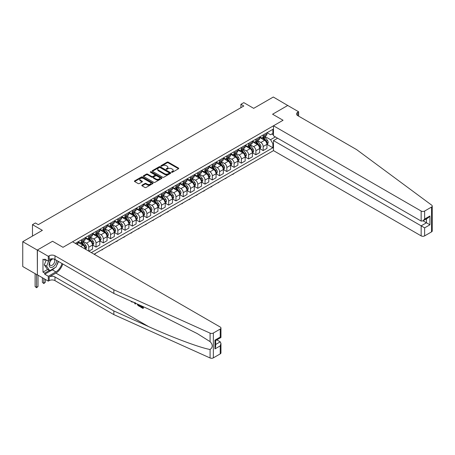 <?xml version="1.0" encoding="UTF-8"?>
<svg xmlns="http://www.w3.org/2000/svg" width="455" height="455" viewBox="0 0 455 455"><rect width="100%" height="100%" fill="white"/><g stroke="black" fill="none" stroke-linecap="round" stroke-linejoin="round"><path stroke-width="0.68" d="M171.649 172.246A0.563 0.324 0 0 0 172.451 172.246L178.514 168.748A0.808 0.466 0 0 0 178.747 168.418A0.808 0.466 0 0 0 178.514 168.088L168.242 162.156A0.808 0.466 0 0 0 167.099 162.156L161.036 165.66A0.563 0.324 0 0 0 161.838 166.12L162.623 165.665A2.582 1.49 0 0 1 166.274 165.665L167.127 166.16A2.582 1.49 0 0 1 167.884 167.213A2.582 1.49 0 0 1 167.127 168.27L166.342 168.72A0.563 0.324 0 0 0 167.144 169.186L167.929 168.731A2.582 1.49 0 0 1 171.581 168.731L172.434 169.226A2.582 1.49 0 0 1 173.19 170.278A2.582 1.49 0 0 1 172.434 171.336L171.649 171.785A0.563 0.324 0 0 0 171.649 172.246L171.649 171.785M142.051 185.157A0.808 0.466 0 0 0 141.812 185.481A0.808 0.466 0 0 0 142.051 185.811L144.929 187.477A0.808 0.466 0 0 0 146.072 187.477L152.806 183.587A0.808 0.466 0 0 0 153.039 183.257A0.808 0.466 0 0 0 152.806 182.933L142.534 177.001A0.808 0.466 0 0 0 141.391 177.001L134.657 180.885A0.808 0.466 0 0 0 134.424 181.215A0.808 0.466 0 0 0 134.657 181.545L138.138 183.558A0.808 0.466 0 0 0 139.281 183.558L142.165 181.892A0.808 0.466 0 0 0 142.398 181.562A0.808 0.466 0 0 0 142.165 181.232L140.436 180.237A2.161 1.246 0 0 1 139.804 179.355A2.161 1.246 0 0 1 141.135 178.206A2.161 1.246 0 0 1 143.49 178.474L150.252 182.381A2.161 1.246 0 0 1 150.884 183.257A2.161 1.246 0 0 1 149.553 184.411A2.161 1.246 0 0 1 147.198 184.138L146.072 183.49A0.808 0.466 0 0 0 144.929 183.49L142.051 185.157L142.051 185.811M287.844 105.549L273.313 97.023L253.691 108.347L243.812 102.642L240.905 104.32L243.812 105.998L38.3 224.651L35.393 222.973L32.487 224.651L32.487 236.06M37.282 250.074L37.401 274.843L37.401 250.005L52.547 241.264L37.282 250.074L22.75 241.685L42.372 230.355L32.487 224.651M287.844 105.412L272.585 114.222L283.05 120.262L63.006 247.304L52.547 241.264L63.006 247.304L72.572 241.781L220.237 327.037A2.468 1.422 0 0 1 220.959 328.044A2.468 1.422 0 0 1 220.237 329.05L213.35 333.026L213.35 357.863A2.468 1.422 180 0 1 210.085 357.977L113.847 314.615L54.987 280.633A4.112 2.372 0 0 0 49.174 280.633L48.298 281.139L37.401 274.843M162.68 177.228A0.808 0.466 0 0 0 163.817 177.228L170.551 173.344A0.808 0.466 0 0 0 170.79 173.014A0.808 0.466 0 0 0 170.551 172.684L160.279 166.752A0.808 0.466 0 0 0 159.142 166.752L152.408 170.642A0.808 0.466 0 0 0 152.169 170.972A0.808 0.466 0 0 0 152.408 171.302L162.68 177.228M150.662 172.371A0.563 0.324 0 0 1 151.236 172.451L161.667 178.474L154.945 182.353A0.808 0.466 0 0 1 153.807 182.353L143.535 176.421L143.535 175.767A0.808 0.466 0 0 0 143.297 176.096A0.808 0.466 0 0 0 143.535 176.421M143.535 175.767L146.413 174.1A0.808 0.466 0 0 1 147.556 174.1L151.72 176.506A0.808 0.466 0 0 0 152.863 176.506L154.774 175.402A0.808 0.466 0 0 0 155.013 175.073A0.808 0.466 0 0 0 154.774 174.743L150.44 172.24A0.563 0.324 0 0 1 151.236 171.78L161.679 177.808A0.808 0.466 0 0 1 161.917 178.138A0.808 0.466 0 0 1 161.679 178.468L161.679 177.808M37.282 274.911L22.75 266.522L22.75 241.685M94.083 254.203L273.489 150.622L421.154 235.878L421.154 225.839L426.443 222.785L426.443 218.855M267.034 132.701L270.554 134.731L272.875 133.389L272.875 129.328L75.331 243.38M272.875 133.389L273.489 133.036M273.489 143.37L272.875 143.723L270.554 139.696L264.77 136.358M267.034 144.411L272.875 147.784L272.875 143.723M272.875 147.784L91.319 252.605M240.905 104.32L240.905 107.676M271.772 134.026L273.489 135.016M270.554 139.696L275.377 136.909M85.273 249.118A3.287 1.9 -120 0 0 82.947 245.188L78.01 242.339M88.765 251.132L88.765 247.201A3.287 1.9 -120 0 0 86.439 243.175L83.1 241.247M88.879 251.2L92.541 249.084L92.541 245.023A3.287 1.9 -120 0 0 90.215 240.996L85.273 238.141M92.627 245.108L96.028 247.071L96.028 243.01A3.287 1.9 -120 0 0 93.702 238.983L90.363 237.055M96.028 247.071L99.81 244.887L99.81 240.826A3.287 1.9 -120 0 0 97.484 236.799L92.541 233.944M99.895 240.911L103.296 242.873L103.296 238.812A3.287 1.9 -120 0 0 100.97 234.786L97.632 232.858M103.296 242.873L107.073 240.695L107.073 236.628A3.287 1.9 -120 0 0 104.752 232.602L99.81 229.752M107.164 236.714L110.565 238.676L110.565 234.615A3.287 1.9 -120 0 0 108.239 230.588L104.9 228.66M110.565 238.676L114.341 236.498L114.341 232.437A3.287 1.9 -120 0 0 112.015 228.41L107.073 225.555M114.427 232.522L117.828 234.484L117.828 230.423A3.287 1.9 -120 0 0 115.507 226.391L112.169 224.469M117.828 234.484L121.61 232.3L121.61 228.239A3.287 1.9 -120 0 0 119.284 224.213L114.341 221.357M121.695 228.325L125.097 230.287L125.097 226.226A3.287 1.9 -120 0 0 122.77 222.199L119.432 220.271M125.097 230.287L128.879 228.103L128.879 224.042A3.287 1.9 -120 0 0 126.553 220.015L121.61 217.166M128.964 224.127L132.365 226.089L132.365 222.029A3.287 1.9 -120 0 0 130.039 218.002L126.7 216.074M132.365 226.089L136.142 223.911L136.142 219.85A3.287 1.9 -120 0 0 133.815 215.824L128.879 212.968M136.233 219.93L139.634 221.898L139.634 217.837A3.287 1.9 -120 0 0 137.308 213.804L133.969 211.882M139.634 221.898L143.41 219.714L143.41 215.653A3.287 1.9 -120 0 0 141.084 211.626L136.142 208.771M143.496 215.738L146.897 217.7L146.897 213.64A3.287 1.9 -120 0 0 144.571 209.613L141.232 207.685M146.897 217.7L150.679 215.516L150.679 211.456A3.287 1.9 -120 0 0 148.353 207.429L143.41 204.579M150.764 211.541L154.165 213.503L154.165 209.442A3.287 1.9 -120 0 0 151.839 205.415L148.501 203.487M154.165 213.503L157.942 211.325L157.942 207.264A3.287 1.9 -120 0 0 155.616 203.237L150.679 200.382M158.033 207.344L161.434 209.311L161.434 205.25A3.287 1.9 -120 0 0 159.108 201.218L155.769 199.296M161.434 209.311L165.21 207.127L165.21 203.066A3.287 1.9 -120 0 0 162.884 199.04L157.942 196.185M165.296 203.152L168.697 205.114L168.697 201.053A3.287 1.9 -120 0 0 166.371 197.026L163.032 195.098M168.697 205.114L172.479 202.93L172.479 198.869A3.287 1.9 -120 0 0 170.153 194.842L165.21 191.993M172.564 198.954L175.966 200.917L175.966 196.856A3.287 1.9 -120 0 0 173.639 192.829L170.301 190.901M175.966 200.917L179.742 198.738L179.742 194.677A3.287 1.9 -120 0 0 177.422 190.651L172.479 187.796M179.833 194.757L183.234 196.725L183.234 192.664A3.287 1.9 -120 0 0 180.908 188.632L177.569 186.709M183.234 196.725L187.011 194.541L187.011 190.48A3.287 1.9 -120 0 0 184.685 186.453L179.742 183.598M187.096 190.565L190.497 192.528L190.497 188.467A3.287 1.9 -120 0 0 188.177 184.44L184.838 182.512M190.497 192.528L194.279 190.344L194.279 186.283A3.287 1.9 -120 0 0 191.953 182.256L187.011 179.406M194.365 186.368L197.766 188.33L197.766 184.269A3.287 1.9 -120 0 0 195.44 180.243L192.101 178.314M197.766 188.33L201.548 186.152L201.548 182.091A3.287 1.9 -120 0 0 199.222 178.064L194.279 175.209M201.633 182.171L205.034 184.138L205.034 180.078A3.287 1.9 -120 0 0 202.708 176.045L199.37 174.117M205.034 184.138L208.811 181.954L208.811 177.894A3.287 1.9 -120 0 0 206.485 173.867L201.548 171.012M208.902 177.979L212.303 179.941L212.303 175.88A3.287 1.9 -120 0 0 209.977 171.853L206.638 169.925M212.303 179.941L216.079 177.757L216.079 173.696A3.287 1.9 -120 0 0 213.753 169.669L208.811 166.82M216.165 173.782L219.566 175.744L219.566 171.683A3.287 1.9 -120 0 0 217.24 167.656L213.901 165.728M219.566 175.744L223.348 173.565L223.348 169.505A3.287 1.9 -120 0 0 221.022 165.472L216.079 162.623M223.433 169.584L226.835 171.552L226.835 167.491A3.287 1.9 -120 0 0 224.508 163.459L221.17 161.531M226.835 171.552L230.611 169.368L230.611 165.307A3.287 1.9 -120 0 0 228.285 161.28L223.348 158.425M230.702 165.393L234.103 167.355L234.103 163.294A3.287 1.9 -120 0 0 231.777 159.267L228.438 157.339M234.103 167.355L237.88 165.171L237.88 161.11A3.287 1.9 -120 0 0 235.554 157.083L230.611 154.234M237.965 161.195L241.366 163.157L241.366 159.096A3.287 1.9 -120 0 0 239.04 155.07L235.701 153.142M241.366 163.157L245.148 160.979L245.148 156.918A3.287 1.9 -120 0 0 242.822 152.886L237.88 150.036M245.234 156.998L248.635 158.966L248.635 154.905A3.287 1.9 -120 0 0 246.309 150.872L242.97 148.944M248.635 158.966L252.411 156.782L252.411 152.721A3.287 1.9 -120 0 0 250.091 148.694L245.148 145.839M252.502 152.806L255.903 154.768L255.903 150.707A3.287 1.9 -120 0 0 253.577 146.681L250.239 144.753M255.903 154.768L259.68 152.584L259.68 148.523A3.287 1.9 -120 0 0 257.354 144.497L252.411 141.641M259.765 148.609L263.166 150.571L263.166 146.51A3.287 1.9 -120 0 0 260.846 142.483L257.507 140.555M263.166 150.571L266.949 148.393L266.949 144.332A3.287 1.9 -120 0 0 264.622 140.299L259.68 137.45M259.765 136.892L260.846 137.518A3.287 1.9 -120 0 0 262.489 137.677A3.287 1.9 -120 0 0 263.166 136.176L263.166 134.93M252.502 141.09L253.577 141.71A3.287 1.9 -120 0 0 255.221 141.875A3.287 1.9 -120 0 0 255.903 140.368L255.903 139.128M245.234 145.287L246.309 145.907A3.287 1.9 -120 0 0 247.952 146.072A3.287 1.9 -120 0 0 248.635 144.565L248.635 143.325M237.965 149.479L239.04 150.105A3.287 1.9 -120 0 0 240.689 150.264A3.287 1.9 -120 0 0 241.366 148.762L241.366 147.517M230.702 153.676L231.777 154.296A3.287 1.9 -120 0 0 233.421 154.461A3.287 1.9 -120 0 0 234.103 152.954L234.103 151.714M223.433 157.874L224.508 158.494A3.287 1.9 -120 0 0 226.152 158.658A3.287 1.9 -120 0 0 226.835 157.151L226.835 155.911M216.165 162.065L217.24 162.691A3.287 1.9 -120 0 0 218.883 162.85A3.287 1.9 -120 0 0 219.566 161.349L219.566 160.103M208.902 166.263L209.977 166.883A3.287 1.9 -120 0 0 211.62 167.048A3.287 1.9 -120 0 0 212.303 165.54L212.303 164.3M201.633 170.46L202.708 171.08A3.287 1.9 -120 0 0 204.352 171.245A3.287 1.9 -120 0 0 205.034 169.738L205.034 168.498M194.365 174.652L195.44 175.277A3.287 1.9 -120 0 0 197.083 175.437A3.287 1.9 -120 0 0 197.766 173.935L197.766 172.69M187.096 178.849L188.177 179.469A3.287 1.9 -120 0 0 189.82 179.634A3.287 1.9 -120 0 0 190.497 178.127L190.497 176.887M179.833 183.046L180.908 183.666A3.287 1.9 -120 0 0 182.552 183.831A3.287 1.9 -120 0 0 183.234 182.324L183.234 181.084M172.564 187.244L173.639 187.864A3.287 1.9 -120 0 0 175.283 188.023A3.287 1.9 -120 0 0 175.966 186.522L175.966 185.276M165.296 191.436L166.371 192.055A3.287 1.9 -120 0 0 168.02 192.22A3.287 1.9 -120 0 0 168.697 190.713L168.697 189.473M158.033 195.633L159.108 196.253A3.287 1.9 -120 0 0 160.751 196.418A3.287 1.9 -120 0 0 161.434 194.911L161.434 193.671M150.764 199.83L151.839 200.45A3.287 1.9 -120 0 0 153.483 200.609A3.287 1.9 -120 0 0 154.165 199.108L154.165 197.862M143.496 204.022L144.571 204.642A3.287 1.9 -120 0 0 146.214 204.807A3.287 1.9 -120 0 0 146.897 203.3L146.897 202.06M136.233 208.219L137.308 208.839A3.287 1.9 -120 0 0 138.951 209.004A3.287 1.9 -120 0 0 139.634 207.497L139.634 206.257M128.964 212.417L130.039 213.037A3.287 1.9 -120 0 0 131.683 213.196A3.287 1.9 -120 0 0 132.365 211.694L132.365 210.449M121.695 216.608L122.77 217.228A3.287 1.9 -120 0 0 124.414 217.393A3.287 1.9 -120 0 0 125.097 215.886L125.097 214.646M114.427 220.806L115.507 221.426A3.287 1.9 -120 0 0 117.151 221.591A3.287 1.9 -120 0 0 117.828 220.083L117.828 218.844M107.164 225.003L108.239 225.623A3.287 1.9 -120 0 0 109.882 225.782A3.287 1.9 -120 0 0 110.565 224.281L110.565 223.035M99.895 229.195L100.97 229.815A3.287 1.9 -120 0 0 102.614 229.98A3.287 1.9 -120 0 0 103.296 228.473L103.296 227.233M92.627 233.392L93.702 234.012A3.287 1.9 -120 0 0 95.351 234.177A3.287 1.9 -120 0 0 96.028 232.67L96.028 231.43M85.364 237.59L86.439 238.21A3.287 1.9 -120 0 0 88.082 238.369A3.287 1.9 -120 0 0 88.765 236.867L88.765 235.622M78.095 241.781L79.17 242.401A3.287 1.9 -120 0 0 80.814 242.566A3.287 1.9 -120 0 0 81.496 241.059L81.496 239.819M262.489 137.677L266.266 135.499A3.287 1.9 -120 0 0 266.949 133.992L266.949 132.752M255.221 141.875L258.997 139.691A3.287 1.9 -120 0 0 259.68 138.189L259.68 136.944M247.952 146.072L251.734 143.888A3.287 1.9 -120 0 0 252.411 142.381L252.411 141.141M240.689 150.264L244.466 148.085A3.287 1.9 -120 0 0 245.148 146.578L245.148 145.338M233.421 154.461L237.197 152.277A3.287 1.9 -120 0 0 237.88 150.776L237.88 149.53M226.152 158.658L229.934 156.475A3.287 1.9 -120 0 0 230.611 154.967L230.611 153.727M218.883 162.85L222.666 160.672A3.287 1.9 -120 0 0 223.348 159.165L223.348 157.925M211.62 167.048L215.397 164.864A3.287 1.9 -120 0 0 216.079 163.362L216.079 162.117M204.352 171.245L208.128 169.061A3.287 1.9 -120 0 0 208.811 167.554L208.811 166.314M197.083 175.437L200.865 173.258A3.287 1.9 -120 0 0 201.548 171.751L201.548 170.511M189.82 179.634L193.597 177.45A3.287 1.9 -120 0 0 194.279 175.948L194.279 174.703M182.552 183.831L186.328 181.647A3.287 1.9 -120 0 0 187.011 180.14L187.011 178.9M175.283 188.023L179.065 185.845A3.287 1.9 -120 0 0 179.742 184.338L179.742 183.098M168.02 192.22L171.797 190.036A3.287 1.9 -120 0 0 172.479 188.535L172.479 187.289M160.751 196.418L164.528 194.234A3.287 1.9 -120 0 0 165.21 192.727L165.21 191.487M153.483 200.609L157.265 198.431A3.287 1.9 -120 0 0 157.942 196.924L157.942 195.684M146.214 204.807L149.996 202.623A3.287 1.9 -120 0 0 150.679 201.121L150.679 199.876M138.951 209.004L142.728 206.82A3.287 1.9 -120 0 0 143.41 205.313L143.41 204.073M131.683 213.196L135.459 211.018A3.287 1.9 -120 0 0 136.142 209.51L136.142 208.271M124.414 217.393L128.196 215.209A3.287 1.9 -120 0 0 128.879 213.708L128.879 212.462M117.151 221.591L120.928 219.407A3.287 1.9 -120 0 0 121.61 217.899L121.61 216.66M109.882 225.782L113.659 223.604A3.287 1.9 -120 0 0 114.341 222.097L114.341 220.857M102.614 229.98L106.396 227.796A3.287 1.9 -120 0 0 107.073 226.294L107.073 225.049M95.351 234.177L99.127 231.993A3.287 1.9 -120 0 0 99.81 230.486L99.81 229.246M88.082 238.369L91.859 236.19A3.287 1.9 -120 0 0 92.541 234.683L92.541 233.443M80.814 242.566L84.596 240.382A3.287 1.9 -120 0 0 85.273 238.881L85.273 237.635M77.373 244.551A3.287 1.9 -120 0 0 78.01 243.072L78.01 241.832M171.876 172.326L172.434 172.007A2.582 1.49 0 0 0 173.19 170.949L173.19 170.278M167.884 167.213L167.884 167.884A2.582 1.49 0 0 1 167.127 168.942L166.57 169.266M178.514 168.088L178.514 168.748L168.242 162.827A0.808 0.466 0 0 0 167.099 162.827L161.263 166.2M170.551 172.684L170.551 173.344L160.279 167.423A0.808 0.466 0 0 0 159.142 167.423L152.419 171.307M169.124 173.247A0.563 0.324 0 0 0 169.124 172.781L160.109 167.576A0.563 0.324 0 0 0 159.313 167.576L158.482 168.054A2.582 1.49 0 0 0 157.726 169.112A2.582 1.49 0 0 0 158.482 170.164L164.647 173.725A2.582 1.49 0 0 0 168.299 173.725L169.124 173.247L169.124 173.918A0.563 0.324 0 0 0 169.294 173.685L169.294 173.014M157.726 169.112L157.726 169.783A2.582 1.49 0 0 0 158.482 170.835L158.482 170.164M169.124 173.918L168.299 174.396A2.582 1.49 0 0 1 164.647 174.396L158.482 170.835M143.541 176.432L146.413 174.771L146.413 174.1M155.013 175.073L155.013 175.744A0.808 0.466 0 0 1 154.774 176.074L152.863 177.177A0.808 0.466 0 0 1 151.72 177.177L147.556 174.771A0.808 0.466 0 0 0 146.413 174.771M156.042 179.003A2.161 1.246 0 0 0 158.397 179.27A2.161 1.246 0 0 0 159.728 178.121A2.161 1.246 0 0 0 159.096 177.24L156.713 175.863A0.808 0.466 0 0 0 155.576 175.863L153.659 176.967A0.808 0.466 0 0 0 153.426 177.296A0.808 0.466 0 0 0 153.659 177.626L156.042 179.003L156.042 179.674A2.161 1.246 0 0 0 158.397 179.941A2.161 1.246 0 0 0 159.728 178.792L159.728 178.121M153.426 177.296L153.426 177.968A0.808 0.466 0 0 0 153.659 178.297L153.659 177.626M156.042 179.674L153.659 178.297M150.884 183.257L150.884 183.928A2.161 1.246 0 0 1 149.553 185.083A2.161 1.246 0 0 1 147.198 184.81L146.072 184.161A0.808 0.466 0 0 0 144.929 184.161L142.062 185.816M139.804 179.355L139.804 180.026A2.161 1.246 0 0 0 140.436 180.908L140.436 180.237M142.165 181.232L142.165 181.892L140.436 180.908M152.806 182.933L152.806 183.587L142.534 177.672A0.808 0.466 0 0 0 141.391 177.672L134.669 181.551M266.949 144.463L267.642 144.059L268.228 142.381A2.178 1.257 -120 0 0 267.529 140.527L265.157 137.359A6.29 3.629 -120 0 0 264.469 136.534M262.108 138.849A6.29 3.629 -120 0 0 260.817 137.501M266.351 142.876L267.051 142.478A2.178 1.257 -120 0 0 266.425 141.164L264.054 137.996A6.29 3.629 -120 0 0 263.365 137.171M262.78 137.512A5.221 3.014 60 0 1 263.638 138.485L265.646 141.169M262.666 137.575A6.29 3.629 60 0 1 263.354 138.4L264.935 140.504M234.137 173.338L233.347 174.134L232.471 174.305M232.767 174.134L232.767 174.47M432.25 206.052L432.25 230.89A2.468 1.422 180 0 1 431.528 231.902L431.528 207.059A2.468 1.422 0 0 0 432.25 206.052A2.468 1.422 0 0 0 431.727 205.177L356.623 149.615L297.758 115.633A4.112 2.372 180 0 1 296.558 113.955A4.112 2.372 180 0 1 297.758 112.277L298.634 111.771L287.731 105.48L272.585 114.222L283.05 120.262L273.489 125.785L273.489 135.823L421.154 221.073L421.154 211.04A2.468 1.422 0 0 0 424.64 211.04L431.528 207.059M277.618 138.206L273.489 140.589L424.64 227.853L424.64 235.878L431.528 231.902M273.489 140.589L273.489 150.622M298.634 111.771L298.634 116.133M273.489 125.785L421.154 211.04M424.64 235.878A2.468 1.422 180 0 1 421.154 235.878M423.036 220.817L429.929 224.798L424.64 227.853M424.64 211.04L424.64 219.06L422.894 220.902L421.154 221.073M424.64 219.06L429.929 216.006L428.183 217.848L422.894 220.902M142.529 307.307L140.908 306.369L140.561 306.568L142.529 307.705L142.529 306.465L141.829 306.061M143.018 306.596L143.279 308.302A10.71 6.182 120 0 0 143.467 306.801M139.799 305.146L139.799 306.596L140.06 306.442A10.71 6.182 120 0 0 140.214 305.333M113.847 314.615L113.847 310.941L54.987 276.958A4.112 2.372 0 0 0 49.174 276.958L55.885 273.08A10.71 6.182 120 0 0 62.784 263.974M113.847 310.941L148.529 326.571C172.911 337.661 199.83 347.688 210.085 349.503C212.94 347.336 212.94 344.708 210.085 341.62L197.299 333.617L148.529 309.082L113.847 293.452L54.987 259.469A4.112 2.372 0 0 0 49.174 259.469L49.174 255.795L48.298 256.301L37.401 250.005M135.726 303.309L135.402 304.059L135.948 303.411M113.847 293.452L113.847 289.778L54.987 255.795A4.112 2.372 0 0 0 49.174 255.795M220.237 353.888L220.237 345.863L220.959 343.434L220.959 352.881A2.468 1.422 180 0 1 220.237 353.888L213.35 357.863M210.085 341.62L210.085 333.14L113.847 289.778M54.873 267.739A9.248 5.341 -60 0 1 52.314 269.826L44.727 274.206L44.727 273.131L49.35 270.463M45.654 259.64L44.727 260.175L42.98 259.168L42.98 272.124L44.727 273.131M44.727 260.175L44.727 259.1L48.298 261.164L48.298 256.301M48.298 281.139L48.298 276.27L55.885 271.891A9.248 5.341 120 0 0 61.994 263.519M44.727 274.206L48.298 276.27M216.83 339.874L220.237 341.836L220.959 343.434M52.427 258.787L48.298 261.164M210.085 333.14A2.468 1.422 0 0 0 213.35 333.026M58.416 261.454A9.248 5.341 -60 0 1 56.71 265.322M42.98 272.124L47.604 269.457M220.237 345.863L214.948 348.922L215.67 346.488L215.67 340.545L220.959 337.491L220.959 328.044M214.948 348.922L214.948 340.124C215.886 340.67 215.886 340.67 214.948 340.124L220.237 337.07C221.175 337.616 221.175 337.616 220.237 337.07L220.237 329.05M131.654 301.477L132.007 301.637M132.883 302.035L131.666 301.949L130.756 301.074M135.402 304.059L134.851 303.735L134.578 302.797M134.873 302.484L135.129 303.434L135.368 302.825M139.799 306.596L137.99 305.493L137.052 303.912M137.541 304.128L138.024 305.021L139.31 305.845L139.31 304.924M138.024 305.021L138.383 304.816L138.946 305.237L138.599 305.436M139.31 305.447L138.946 305.237M143.018 308.456L140.561 307.034L140.561 306.568M259.68 148.66L260.379 148.256L260.96 146.578A2.178 1.257 -120 0 0 260.266 144.724L257.888 141.55A6.29 3.629 -120 0 0 257.2 140.731M254.84 143.046A6.29 3.629 -120 0 0 253.554 141.698M259.083 147.073L259.782 146.669A2.178 1.257 -120 0 0 259.162 145.361L256.785 142.188A6.29 3.629 -120 0 0 256.097 141.368M255.511 141.704A5.221 3.014 60 0 1 256.37 142.682L258.377 145.361M255.403 141.772A6.29 3.629 60 0 1 256.085 142.591L257.666 144.701M226.874 177.535L225.498 178.667L225.208 178.496M225.498 178.332L225.498 178.667M252.411 152.857L253.111 152.453L253.691 150.776A2.178 1.257 -120 0 0 252.997 148.916L250.62 145.748A6.29 3.629 -120 0 0 249.937 144.923M247.571 147.238A6.29 3.629 -120 0 0 246.286 145.896M251.82 151.27L252.514 150.867A2.178 1.257 -120 0 0 251.894 149.558L249.516 146.385A6.29 3.629 -120 0 0 248.828 145.566M248.248 145.901A5.221 3.014 60 0 1 249.101 146.874L251.114 149.558M248.134 145.964A6.29 3.629 60 0 1 248.817 146.789L250.398 148.899M219.606 181.733L218.229 182.864L217.939 182.694M218.229 182.523L218.229 182.864M245.148 157.049L245.842 156.645L246.428 154.967A2.178 1.257 -120 0 0 245.728 153.113L243.357 149.945A6.29 3.629 -120 0 0 242.669 149.121M240.308 151.435A6.29 3.629 -120 0 0 239.017 150.087M244.551 155.462L245.251 155.064A2.178 1.257 -120 0 0 244.625 153.75L242.248 150.582A6.29 3.629 -120 0 0 241.565 149.758M240.979 150.099A5.221 3.014 60 0 1 241.838 151.071L243.846 153.756M240.866 150.161A6.29 3.629 60 0 1 241.554 150.986L243.129 153.09M212.337 185.924L211.547 186.721L210.671 186.891M210.961 186.721L210.961 187.056M237.88 161.246L238.579 160.843L239.159 159.165A2.178 1.257 -120 0 0 238.465 157.311L236.088 154.137A6.29 3.629 -120 0 0 235.4 153.318M233.04 155.633A6.29 3.629 -120 0 0 231.754 154.285M237.282 159.66L237.982 159.256A2.178 1.257 -120 0 0 237.356 157.948L234.985 154.774A6.29 3.629 -120 0 0 234.297 153.955M233.711 154.29A5.221 3.014 60 0 1 234.57 155.269L236.577 157.948M233.597 154.359A6.29 3.629 60 0 1 234.285 155.178L235.866 157.288M205.074 190.122L203.698 191.254L203.408 191.083M203.698 190.918L203.698 191.254M51.586 259.27A5.346 3.083 120 0 0 49.129 264.412A5.346 3.083 120 0 0 51.006 267.477A5.346 3.083 120 0 0 56.67 260.442M53.258 258.878A3.657 2.11 120 0 0 50.073 261.75A3.657 2.11 120 0 0 50.374 265.379A3.657 2.11 120 0 0 50.909 265.544A3.657 2.11 120 0 0 54.23 262.899A3.657 2.11 120 0 0 54.094 259.083M58.251 261.358L56.033 267.074L49.754 270.697L47.428 269.354L44.289 264.89L46.205 259.959M49.754 270.697L46.615 266.232L48.662 260.954M44.289 264.89L46.615 266.232M230.611 165.444L231.311 165.04L231.891 163.362A2.178 1.257 -120 0 0 231.197 161.502L228.819 158.334A6.29 3.629 -120 0 0 228.137 157.51M225.771 159.824A6.29 3.629 -120 0 0 224.486 158.482M230.02 163.857L230.713 163.453A2.178 1.257 -120 0 0 230.094 162.145L227.716 158.971A6.29 3.629 -120 0 0 227.028 158.152M226.442 158.488A5.221 3.014 60 0 1 227.301 159.46L229.314 162.145M226.334 158.55A6.29 3.629 60 0 1 227.017 159.375L228.598 161.485M197.806 194.319L196.429 195.451L196.139 195.28M196.429 195.11L196.429 195.451M223.348 169.635L224.042 169.232L224.622 167.554A2.178 1.257 -120 0 0 223.928 165.7L221.557 162.532A6.29 3.629 -120 0 0 220.868 161.707M218.508 164.022A6.29 3.629 -120 0 0 217.217 162.674M222.751 168.054L223.45 167.65A2.178 1.257 -120 0 0 222.825 166.337L220.447 163.169A6.29 3.629 -120 0 0 219.765 162.344M219.179 162.685A5.221 3.014 60 0 1 220.032 163.658L222.046 166.342M219.065 162.748A6.29 3.629 60 0 1 219.754 163.573L221.329 165.677M190.537 198.511L189.746 199.307L188.87 199.478M189.161 199.307L189.161 199.643M216.079 173.833L216.779 173.429L217.359 171.751A2.178 1.257 -120 0 0 216.665 169.897L214.288 166.723A6.29 3.629 -120 0 0 213.6 165.904M211.239 168.219A6.29 3.629 -120 0 0 209.948 166.871M215.482 172.246L216.182 171.842A2.178 1.257 -120 0 0 215.556 170.534L213.185 167.36A6.29 3.629 -120 0 0 212.496 166.541M211.911 166.877A5.221 3.014 60 0 1 212.769 167.855L214.777 170.534M211.797 166.945A6.29 3.629 60 0 1 212.485 167.764L214.066 169.874M183.268 202.708L181.898 203.84L181.602 203.669M181.898 203.504L181.898 203.84M208.811 178.03L209.51 177.626L210.091 175.948A2.178 1.257 -120 0 0 209.397 174.094L207.019 170.921A6.29 3.629 -120 0 0 206.337 170.096M203.971 172.417A6.29 3.629 -120 0 0 202.685 171.069M208.219 176.443L208.913 176.039A2.178 1.257 -120 0 0 208.293 174.731L205.916 171.558A6.29 3.629 -120 0 0 205.228 170.739M204.642 171.074A5.221 3.014 60 0 1 205.501 172.047L207.514 174.731M204.534 171.137A6.29 3.629 60 0 1 205.216 171.962L206.798 174.072M176.005 206.906L174.629 208.037L174.339 207.867M174.629 207.696L174.629 208.037M201.548 182.222L202.242 181.818L202.822 180.14A2.178 1.257 -120 0 0 202.128 178.286L199.751 175.118A6.29 3.629 -120 0 0 199.068 174.293M196.702 176.608A6.29 3.629 -120 0 0 195.417 175.26M200.951 180.641L201.65 180.237A2.178 1.257 -120 0 0 201.025 178.923L198.647 175.755A6.29 3.629 -120 0 0 197.965 174.93M197.379 175.272A5.221 3.014 60 0 1 198.232 176.244L200.245 178.929M197.265 175.334A6.29 3.629 60 0 1 197.953 176.159L199.529 178.263M168.737 211.097L167.94 211.893L167.07 212.064M167.36 211.893L167.36 212.229M194.279 186.419L194.973 186.015L195.559 184.338A2.178 1.257 -120 0 0 194.859 182.483L192.488 179.31A6.29 3.629 -120 0 0 191.8 178.491M189.439 180.806A6.29 3.629 -120 0 0 188.148 179.458M193.682 184.832L194.382 184.429A2.178 1.257 -120 0 0 193.756 183.12L191.384 179.947A6.29 3.629 -120 0 0 190.696 179.128M190.11 179.463A5.221 3.014 60 0 1 190.969 180.442L192.977 183.12M189.997 179.532A6.29 3.629 60 0 1 190.685 180.351L192.266 182.461M161.468 215.295L160.097 216.426L159.802 216.256M160.097 216.091L160.097 216.426M187.011 190.617L187.71 190.213L188.29 188.535A2.178 1.257 -120 0 0 187.596 186.681L185.219 183.507A6.29 3.629 -120 0 0 184.531 182.682M182.171 185.003A6.29 3.629 -120 0 0 180.885 183.655M186.413 189.03L187.113 188.626A2.178 1.257 -120 0 0 186.493 187.318L184.116 184.144A6.29 3.629 -120 0 0 183.428 183.325M182.842 183.661A5.221 3.014 60 0 1 183.701 184.633L185.708 187.318M182.734 183.723A6.29 3.629 60 0 1 183.416 184.548L184.997 186.658M154.205 219.492L152.829 220.624L152.539 220.453M152.829 220.283L152.829 220.624M179.742 194.808L180.442 194.404L181.022 192.727A2.178 1.257 -120 0 0 180.328 190.873L177.95 187.705A6.29 3.629 -120 0 0 177.268 186.88M174.902 189.195A6.29 3.629 -120 0 0 173.617 187.847M179.151 193.227L179.844 192.823A2.178 1.257 -120 0 0 179.225 191.51L176.847 188.342A6.29 3.629 -120 0 0 176.159 187.517M175.579 187.858A5.221 3.014 60 0 1 176.432 188.831L178.445 191.515M175.465 187.921A6.29 3.629 60 0 1 176.148 188.745L177.729 190.85M146.937 223.689L145.56 224.815L145.27 224.651M145.56 224.48L145.56 224.815M172.479 199.006L173.173 198.602L173.759 196.924A2.178 1.257 -120 0 0 173.059 195.07L170.688 191.896A6.29 3.629 -120 0 0 169.999 191.077M167.639 193.392A6.29 3.629 -120 0 0 166.348 192.044M171.882 197.419L172.582 197.015A2.178 1.257 -120 0 0 171.956 195.707L169.579 192.533A6.29 3.629 -120 0 0 168.896 191.714M168.31 192.05A5.221 3.014 60 0 1 169.169 193.028L171.177 195.707M168.196 192.118A6.29 3.629 60 0 1 168.885 192.937L170.46 195.047M139.668 227.881L138.877 228.677L138.001 228.842M138.292 228.677L138.292 229.013M165.21 203.203L165.91 202.799L166.49 201.121A2.178 1.257 -120 0 0 165.796 199.267L163.419 196.094A6.29 3.629 -120 0 0 162.731 195.275M160.37 197.589A6.29 3.629 -120 0 0 159.085 196.242M164.613 201.616L165.313 201.212A2.178 1.257 -120 0 0 164.687 199.904L162.316 196.731A6.29 3.629 -120 0 0 161.627 195.912M161.042 196.247A5.221 3.014 60 0 1 161.9 197.22L163.908 199.904M160.928 196.31A6.29 3.629 60 0 1 161.616 197.134L163.197 199.244M132.405 232.078L131.029 233.21L130.739 233.04M131.029 232.869L131.029 233.21M157.942 207.395L158.641 206.997L159.222 205.313A2.178 1.257 -120 0 0 158.528 203.459L156.15 200.291A6.29 3.629 -120 0 0 155.468 199.466M153.102 201.781A6.29 3.629 -120 0 0 151.816 200.433M157.35 205.814L158.044 205.41A2.178 1.257 -120 0 0 157.424 204.096L155.047 200.928A6.29 3.629 -120 0 0 154.359 200.103M153.773 200.445A5.221 3.014 60 0 1 154.632 201.417L156.645 204.102M153.665 200.507A6.29 3.629 60 0 1 154.347 201.332L155.929 203.436M125.136 236.276L123.76 237.402L123.47 237.237M123.76 237.066L123.76 237.402M150.679 211.592L151.373 211.188L151.953 209.51A2.178 1.257 -120 0 0 151.259 207.656L148.887 204.483A6.29 3.629 -120 0 0 148.199 203.664M145.839 205.978A6.29 3.629 -120 0 0 144.548 204.631M150.082 210.005L150.781 209.601A2.178 1.257 -120 0 0 150.156 208.293L147.778 205.12A6.29 3.629 -120 0 0 147.096 204.301M146.51 204.636A5.221 3.014 60 0 1 147.363 205.614L149.376 208.299M146.396 204.704A6.29 3.629 60 0 1 147.084 205.524L148.66 207.634M117.868 240.468L117.077 241.264L116.201 241.429M116.491 241.264L116.491 241.599M143.41 215.789L144.11 215.386L144.69 213.708A2.178 1.257 -120 0 0 143.996 211.854L141.619 208.68A6.29 3.629 -120 0 0 140.931 207.861M138.57 210.176A6.29 3.629 -120 0 0 137.279 208.828M142.813 214.203L143.513 213.799A2.178 1.257 -120 0 0 142.887 212.491L140.515 209.317A6.29 3.629 -120 0 0 139.827 208.498M139.241 208.834A5.221 3.014 60 0 1 140.1 209.806L142.108 212.491M139.128 208.896A6.29 3.629 60 0 1 139.816 209.721L141.397 211.831M110.599 244.665L109.228 245.797L108.933 245.626M109.228 245.461L109.228 245.797M136.142 219.981L136.841 219.583L137.421 217.899A2.178 1.257 -120 0 0 136.727 216.045L134.35 212.877A6.29 3.629 -120 0 0 133.668 212.053M131.302 214.368A6.29 3.629 -120 0 0 130.016 213.02M135.55 218.4L136.244 217.996A2.178 1.257 -120 0 0 135.624 216.682L133.247 213.514A6.29 3.629 -120 0 0 132.559 212.69M131.973 213.031A5.221 3.014 60 0 1 132.832 214.004L134.845 216.688M131.865 213.094A6.29 3.629 60 0 1 132.547 213.918L134.128 216.023M103.336 248.862L101.96 249.988L101.67 249.823M101.96 249.653L101.96 249.988M128.879 224.179L129.573 223.775L130.153 222.097A2.178 1.257 -120 0 0 129.459 220.243L127.081 217.069A6.29 3.629 -120 0 0 126.399 216.25M124.033 218.565A6.29 3.629 -120 0 0 122.748 217.217M128.282 222.592L128.981 222.188A2.178 1.257 -120 0 0 128.356 220.88L125.978 217.712A6.29 3.629 -120 0 0 125.296 216.887M124.71 217.223A5.221 3.014 60 0 1 125.563 218.201L127.576 220.885M124.596 217.291A6.29 3.629 60 0 1 125.284 218.11L126.86 220.22M96.068 253.054L94.691 254.186L94.401 254.015M94.691 253.85L94.691 254.186M121.61 228.376L122.304 227.972L122.89 226.294A2.178 1.257 -120 0 0 122.19 224.44L119.819 221.267A6.29 3.629 -120 0 0 119.13 220.447M116.77 222.762A6.29 3.629 -120 0 0 115.479 221.414M121.013 226.789L121.712 226.385A2.178 1.257 -120 0 0 121.087 225.077L118.715 221.904A6.29 3.629 -120 0 0 118.027 221.085M117.441 221.42A5.221 3.014 60 0 1 118.3 222.393L120.308 225.077M117.327 221.483A6.29 3.629 60 0 1 118.016 222.307L119.597 224.417M114.341 232.568L115.041 232.169L115.621 230.486A2.178 1.257 -120 0 0 114.927 228.632L112.55 225.464A6.29 3.629 -120 0 0 111.862 224.639M109.501 226.954A6.29 3.629 -120 0 0 108.216 225.606M113.744 230.986L114.444 230.583A2.178 1.257 -120 0 0 113.824 229.269L111.447 226.101A6.29 3.629 -120 0 0 110.758 225.276M110.173 225.617A5.221 3.014 60 0 1 111.031 226.59L113.039 229.274M110.064 225.68A6.29 3.629 60 0 1 110.747 226.505L112.328 228.609M107.073 236.765L107.772 236.361L108.353 234.683A2.178 1.257 -120 0 0 107.659 232.829L105.281 229.656A6.29 3.629 -120 0 0 104.599 228.837M102.233 231.151A6.29 3.629 -120 0 0 100.947 229.803M106.481 235.178L107.175 234.774A2.178 1.257 -120 0 0 106.555 233.466L104.178 230.298A6.29 3.629 -120 0 0 103.49 229.474M102.91 229.809A5.221 3.014 60 0 1 103.763 230.787L105.776 233.472M102.796 229.877A6.29 3.629 60 0 1 103.478 230.696L105.059 232.806M99.81 240.962L100.504 240.558L101.09 238.881A2.178 1.257 -120 0 0 100.39 237.027L98.018 233.853A6.29 3.629 -120 0 0 97.33 233.034M94.97 235.349A6.29 3.629 -120 0 0 93.679 234.001M99.213 239.375L99.912 238.972A2.178 1.257 -120 0 0 99.287 237.664L96.909 234.49A6.29 3.629 -120 0 0 96.227 233.671M95.641 234.006A5.221 3.014 60 0 1 96.5 234.979L98.507 237.664M95.527 234.075A6.29 3.629 60 0 1 96.215 234.894L97.791 237.004M92.541 245.154L93.241 244.756L93.821 243.072A2.178 1.257 -120 0 0 93.127 241.218L90.75 238.05A6.29 3.629 -120 0 0 90.062 237.226M87.701 239.54A6.29 3.629 -120 0 0 86.416 238.192M91.944 243.573L92.644 243.169A2.178 1.257 -120 0 0 92.018 241.855L89.646 238.687A6.29 3.629 -120 0 0 88.958 237.863M88.372 238.204A5.221 3.014 60 0 1 89.231 239.176L91.239 241.861M88.259 238.266A6.29 3.629 60 0 1 88.947 239.091L90.528 241.195M85.477 249.232L85.972 248.948L86.552 247.27A2.178 1.257 -120 0 0 85.859 245.416L83.481 242.242A6.29 3.629 -120 0 0 82.799 241.423M80.433 243.738A6.29 3.629 -120 0 0 79.147 242.39M84.681 247.765L85.375 247.361A2.178 1.257 -120 0 0 84.755 246.053L82.378 242.885A6.29 3.629 -120 0 0 81.69 242.06M81.104 242.396A5.221 3.014 60 0 1 81.963 243.374L83.976 246.058M80.996 242.464A6.29 3.629 60 0 1 81.678 243.283L83.259 245.393M43.822 278.551L43.822 283.186L45.278 282.345L45.278 279.393M45.278 282.345L43.822 283.556L42.372 282.345L42.372 277.715M42.372 282.345L43.822 283.556M36.559 274.49L36.559 287.378L38.01 286.542L38.01 275.195M38.01 286.542L36.559 287.748L35.103 286.542L35.103 273.654M35.103 286.542L36.559 287.378L36.559 287.748M80.711 246.479L82.947 245.188M86.439 243.175L90.215 240.996M93.702 238.983L97.484 236.799M100.97 234.786L104.752 232.602M108.239 230.588L112.015 228.41M115.507 226.391L119.284 224.213M122.77 222.199L126.553 220.015M130.039 218.002L133.815 215.824M137.308 213.804L141.084 211.626M144.571 209.613L148.353 207.429M151.839 205.415L155.616 203.237M159.108 201.218L162.884 199.04M166.371 197.026L170.153 194.842M173.639 192.829L177.422 190.651M180.908 188.632L184.685 186.453M188.177 184.44L191.953 182.256M195.44 180.243L199.222 178.064M202.708 176.045L206.485 173.867M209.977 171.853L213.753 169.669M217.24 167.656L221.022 165.472M224.508 163.459L228.285 161.28M231.777 159.267L235.554 157.083M239.04 155.07L242.822 152.886M246.309 150.872L250.091 148.694M253.577 146.681L257.354 144.497M260.846 142.483L264.622 140.299M263.166 136.176L266.949 133.992M263.166 146.51L266.949 144.332M255.903 150.707L259.68 148.523M255.903 140.368L259.68 138.189M248.635 154.905L252.411 152.721M248.635 144.565L252.411 142.381M241.366 159.096L245.148 156.918M241.366 148.762L245.148 146.578M234.103 163.294L237.88 161.11M234.103 152.954L237.88 150.776M226.835 167.491L230.611 165.307M226.835 157.151L230.611 154.967M219.566 171.683L223.348 169.505M219.566 161.349L223.348 159.165M212.303 175.88L216.079 173.696M212.303 165.54L216.079 163.362M205.034 180.078L208.811 177.894M205.034 169.738L208.811 167.554M197.766 184.269L201.548 182.091M197.766 173.935L201.548 171.751M190.497 188.467L194.279 186.283M190.497 178.127L194.279 175.948M183.234 192.664L187.011 190.48M183.234 182.324L187.011 180.14M175.966 196.856L179.742 194.677M175.966 186.522L179.742 184.338M168.697 201.053L172.479 198.869M168.697 190.713L172.479 188.535M161.434 205.25L165.21 203.066M161.434 194.911L165.21 192.727M154.165 209.442L157.942 207.264M154.165 199.108L157.942 196.924M146.897 213.64L150.679 211.456M146.897 203.3L150.679 201.121M139.634 217.837L143.41 215.653M139.634 207.497L143.41 205.313M132.365 222.029L136.142 219.85M132.365 211.694L136.142 209.51M125.097 226.226L128.879 224.042M125.097 215.886L128.879 213.708M117.828 230.423L121.61 228.239M117.828 220.083L121.61 217.899M110.565 234.615L114.341 232.437M110.565 224.281L114.341 222.097M103.296 238.812L107.073 236.628M103.296 228.473L107.073 226.294M96.028 243.01L99.81 240.826M96.028 232.67L99.81 230.486M88.765 247.201L92.541 245.023M88.765 236.867L92.541 234.683M81.496 241.059L85.273 238.881M76.412 243.999L78.01 243.072M172.434 172.007L172.434 171.336M166.342 169.186L166.342 168.72M167.127 168.942L167.127 168.27M161.036 166.12L161.036 165.66M167.099 162.827L167.099 162.156M168.242 162.827L168.242 162.156M152.408 171.302L152.408 170.642M159.142 167.423L159.142 166.752M160.279 167.423L160.279 166.752M164.647 174.396L164.647 173.725M168.299 174.396L168.299 173.725M147.556 174.771L147.556 174.1M151.72 177.177L151.72 176.506M152.863 177.177L152.863 176.506M154.774 176.074L154.774 175.402M151.236 172.451L151.236 171.78M144.929 184.161L144.929 183.49M146.072 184.161L146.072 183.49M147.198 184.81L147.198 184.138M134.657 181.545L134.657 180.885M141.391 177.672L141.391 177.001M142.534 177.672L142.534 177.001M266.784 143.251L268.211 142.426M264.054 137.996L265.157 137.359M262.336 138.985L263.354 138.4M266.425 141.164L267.529 140.527M266.255 142.017L267.051 142.478M429.929 216.006L429.929 224.798M297.758 115.633L297.758 112.277M148.529 326.571L55.885 273.08M54.987 259.469L54.987 255.795M54.987 276.958L54.987 280.633M210.085 357.977L210.085 349.503M49.174 276.958L49.174 280.633M52.314 269.826L55.885 271.891M215.67 344.475L220.237 341.836M259.521 147.443L260.942 146.618M256.785 142.188L257.888 141.55M255.073 143.177L256.085 142.591M259.162 145.361L260.266 144.724M258.986 146.209L259.782 146.669M252.252 151.64L253.68 150.815M249.516 146.385L250.62 145.748M247.804 147.374L248.817 146.789M251.894 149.558L252.997 148.916M251.717 150.406L252.514 150.867M244.983 155.838L246.411 155.013M242.248 150.582L243.357 149.945M240.536 151.572L241.554 150.986M244.625 153.75L245.728 153.113M244.454 154.603L245.251 155.064M237.715 160.029L239.142 159.204M234.985 154.774L236.088 154.137M233.273 155.764L234.285 155.178M237.356 157.948L238.465 157.311M237.186 158.801L237.982 159.256M230.452 164.227L231.879 163.402M227.716 158.971L228.819 158.334M226.004 159.961L227.017 159.375M230.094 162.145L231.197 161.502M229.917 162.992L230.713 163.453M223.183 168.424L224.611 167.599M220.447 163.169L221.557 162.532M218.736 164.158L219.754 163.573M222.825 166.337L223.928 165.7M222.654 167.19L223.45 167.65M215.915 172.616L217.342 171.791M213.185 167.36L214.288 166.723M211.467 168.35L212.485 167.764M215.556 170.534L216.665 169.897M215.386 171.387L216.182 171.842M208.652 176.813L210.079 175.988M205.916 171.558L207.019 170.921M204.204 172.547L205.216 171.962M208.293 174.731L209.397 174.094M208.117 175.579L208.913 176.039M201.383 181.01L202.811 180.186M198.647 175.755L199.751 175.118M196.935 176.745L197.953 176.159M201.025 178.923L202.128 178.286M200.854 179.776L201.65 180.237M194.114 185.202L195.542 184.377M191.384 179.947L192.488 179.31M189.667 180.936L190.685 180.351M193.756 183.12L194.859 182.483M193.585 183.974L194.382 184.429M186.851 189.399L188.273 188.575M184.116 184.144L185.219 183.507M182.404 185.134L183.416 184.548M186.493 187.318L187.596 186.681M186.317 188.165L187.113 188.626M179.583 193.597L181.01 192.772M176.847 188.342L177.95 187.705M175.135 189.331L176.148 188.745M179.225 191.51L180.328 190.873M179.048 192.363L179.844 192.823M172.314 197.788L173.742 196.964M169.579 192.533L170.688 191.896M167.867 193.523L168.885 192.937M171.956 195.707L173.059 195.07M171.785 196.56L172.582 197.015M165.046 201.986L166.473 201.161M162.316 196.731L163.419 196.094M160.604 197.72L161.616 197.134M164.687 199.904L165.796 199.267M164.517 200.752L165.313 201.212M157.783 206.183L159.21 205.359M155.047 200.928L156.15 200.291M153.335 201.918L154.347 201.332M157.424 204.096L158.528 203.459M157.248 204.949L158.044 205.41M150.514 210.375L151.942 209.55M147.778 205.12L148.887 204.483M146.066 206.109L147.084 205.524M150.156 208.293L151.259 207.656M149.985 209.146L150.781 209.601M143.245 214.572L144.673 213.748M140.515 209.317L141.619 208.68M138.798 210.307L139.816 209.721M142.887 212.491L143.996 211.854M142.716 213.338L143.513 213.799M135.982 218.77L137.41 217.945M133.247 213.514L134.35 212.877M131.535 214.504L132.547 213.918M135.624 216.682L136.727 216.045M135.448 217.536L136.244 217.996M128.714 222.961L130.141 222.142M125.978 217.712L127.081 217.069M124.266 218.696L125.284 218.11M128.356 220.88L129.459 220.243M128.185 221.733L128.981 222.188M121.445 227.159L122.873 226.334M118.715 221.904L119.819 221.267M116.998 222.893L118.016 222.307M121.087 225.077L122.19 224.44M120.916 225.925L121.712 226.385M114.182 231.356L115.604 230.531M111.447 226.101L112.55 225.464M109.735 227.09L110.747 226.505M113.824 229.269L114.927 228.632M113.648 230.122L114.444 230.583M106.914 235.548L108.341 234.729M104.178 230.298L105.281 229.656M102.466 231.282L103.478 230.696M106.555 233.466L107.659 232.829M106.379 234.319L107.175 234.774M99.645 239.745L101.073 238.92M96.909 234.49L98.018 233.853M95.197 235.48L96.215 234.894M99.287 237.664L100.39 237.027M99.116 238.511L99.912 238.972M92.376 243.943L93.804 243.118M89.646 238.687L90.75 238.05M87.934 239.677L88.947 239.091M92.018 241.855L93.127 241.218M91.847 242.708L92.644 243.169M85.113 248.134L86.541 247.315M82.378 242.885L83.481 242.242M80.666 243.869L81.678 243.283M84.755 246.053L85.859 245.416M84.579 246.906L85.375 247.361M133.144 301.892L132.797 302.092"/></g></svg>

